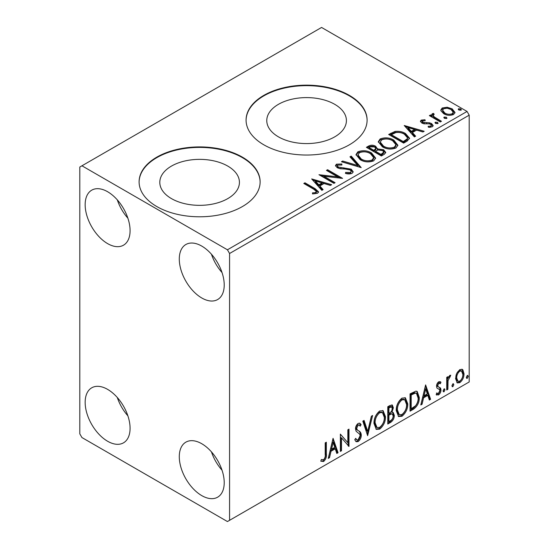 <?xml version="1.0" encoding="UTF-8"?>
<svg xmlns="http://www.w3.org/2000/svg" width="549" height="549" viewBox="0 0 549 549"><rect width="100%" height="100%" fill="white"/><g stroke="black" fill="none" stroke-linecap="round" stroke-linejoin="round"><path stroke-width="0.82" d="M334.746 104.331A39.816 22.989 0 0 0 291.354 99.348A39.816 22.989 0 0 0 266.773 120.588A39.816 22.989 0 0 0 278.439 136.845A39.816 22.989 0 0 0 321.831 141.827A39.816 22.989 0 0 0 346.412 120.588A39.816 22.989 0 0 0 334.746 104.331M227.773 166.093A39.816 22.989 0 0 0 184.382 161.111A39.816 22.989 0 0 0 159.8 182.35A39.816 22.989 0 0 0 171.46 198.608A39.816 22.989 0 0 0 214.858 203.59A39.816 22.989 0 0 0 239.433 182.35A39.816 22.989 0 0 0 227.773 166.093M242.404 157.151A60.514 34.937 0 0 0 176.455 149.575A60.514 34.937 0 0 0 139.103 181.856A60.514 34.937 0 0 0 156.829 206.561A60.514 34.937 0 0 0 222.777 214.131A60.514 34.937 0 0 0 260.13 181.856A60.514 34.937 0 0 0 242.404 157.151M260.13 182.103A60.514 34.937 0 0 0 242.404 157.645A60.514 34.937 0 0 0 176.654 150.021A60.514 34.937 0 0 0 139.103 182.103M349.384 95.389A60.514 34.937 0 0 0 283.435 87.813A60.514 34.937 0 0 0 246.076 120.094A60.514 34.937 0 0 0 263.801 144.799A60.514 34.937 0 0 0 329.75 152.368A60.514 34.937 0 0 0 367.109 120.094A60.514 34.937 0 0 0 349.384 95.389M367.109 120.341A60.514 34.937 0 0 0 349.384 95.883A60.514 34.937 0 0 0 283.634 88.259A60.514 34.937 0 0 0 246.082 120.341M201.758 495.61A31.773 18.343 60 0 1 180.998 467.611A31.773 18.343 60 0 1 185.871 442.158A31.773 18.343 60 0 1 201.758 443.729A31.773 18.343 60 0 1 222.51 471.728A31.773 18.343 60 0 1 217.644 497.181A31.773 18.343 60 0 1 201.758 495.61M222.029 470.198A31.773 18.343 60 0 1 211.44 451.848M107.618 243.619A31.773 18.343 60 0 1 86.866 215.62A31.773 18.343 60 0 1 91.731 190.167A31.773 18.343 60 0 1 107.618 191.738A31.773 18.343 60 0 1 128.37 219.73A31.773 18.343 60 0 1 123.504 245.19A31.773 18.343 60 0 1 107.618 243.619M127.89 218.2A31.773 18.343 60 0 1 117.301 199.857M201.758 297.97A31.773 18.343 60 0 1 180.998 269.971A31.773 18.343 60 0 1 185.871 244.511A31.773 18.343 60 0 1 201.758 246.089A31.773 18.343 60 0 1 222.51 274.081A31.773 18.343 60 0 1 217.644 299.541A31.773 18.343 60 0 1 201.758 297.97M222.029 272.551A31.773 18.343 60 0 1 211.44 254.208M107.618 441.259A31.773 18.343 60 0 1 86.866 413.26A31.773 18.343 60 0 1 91.731 387.807A31.773 18.343 60 0 1 107.618 389.378A31.773 18.343 60 0 1 128.37 417.377A31.773 18.343 60 0 1 123.504 442.83A31.773 18.343 60 0 1 107.618 441.259M127.89 415.847A31.773 18.343 60 0 1 117.301 397.503M79.804 167.033L79.804 433.847L81.945 437.553L227.43 521.55L229.571 520.315L229.571 253.501L227.43 249.795L81.945 165.798L79.804 167.033M456.686 373.485L459.788 369.601L462.292 369.381L462.896 369.889L464.015 373.739C464.042 377.3 462.635 380.285 459.788 382.68L457.283 382.921L455.567 378.611L456.686 373.485M446.728 389.996L446.728 377.362L447.881 376.696L447.881 378.556L449.885 375.317L450.763 375.241L448.066 380.642L447.881 389.33L446.728 389.996M436.832 393.05L438.411 393.468L439.818 390.62L439.543 389.577L436.922 388.061L436.558 386.331C436.53 384.492 437.258 382.962 438.747 381.747L440.346 381.754L440.971 382.262L440.298 383.737L438.823 383.257L437.704 385.604L438.356 386.915L437.128 386.091L440.593 388.157L440.971 389.893C440.984 391.917 440.174 393.606 438.541 394.951L436.174 394.607L436.832 393.05L437.333 393.503L436.482 393.009M436.675 395.067L436.174 394.607M439.543 389.577L438.383 388.822M413.541 409.163L410.055 411.167L410.055 393.873L415.888 391.135L417.178 391.444L419.271 397.421C419.443 402.314 417.535 406.226 413.541 409.163L412.683 408.669L410.055 410.178M387.786 424.027L387.786 406.734L389.9 405.512L392.315 405.025L393.352 407.804L391.952 412.299L393.221 412.519L394.312 415.353C394.299 418.214 393.118 420.534 390.778 422.298L387.786 424.027M367.624 435.666L362.82 421.145L364.076 420.424L367.72 431.439L371.364 416.217L372.613 415.49L367.624 435.666M341.512 450.743L340.359 451.408L340.359 434.115L347.846 442.693L347.846 429.792L348.999 429.126L348.999 446.419L341.512 437.882L341.512 450.743L340.359 450.42M325.193 454.38L325.193 442.871L326.339 442.213L326.339 453.886C326.806 456.761 325.893 459.307 323.601 461.531L320.774 461.167L321.357 459.499L323.594 459.76C325.008 458.092 325.536 456.294 325.193 454.38M229.571 520.315L469.196 381.967L469.196 115.153L229.571 253.501M333.065 438.328L338.054 452.74L336.798 453.467L335.261 448.808L331.054 451.237L329.517 457.667L328.261 458.394L333.065 438.328M358.126 441.595L356.177 441.739L354.757 439.763L355.697 438.342L356.857 439.914L358.044 439.873L360.137 435.734L359.76 434.252L356.116 431.246L355.526 428.954C355.505 426.717 356.397 424.857 358.202 423.368L359.904 423.265L361.098 424.631L360.199 426.209L359.231 425.077L358.188 425.152L356.678 428.213L357.378 430.045L358.799 430.944C360.295 431.576 361.125 432.962 361.29 435.089C361.269 437.697 360.213 439.866 358.126 441.595L357.269 441.101L355.779 441.417M373.958 423.437C373.876 418.558 375.77 414.406 379.647 410.988L383.12 410.686L385.48 416.705C385.556 421.605 383.641 425.743 379.736 429.119L376.333 429.393L373.958 423.437M396.234 410.583C396.152 405.697 398.046 401.545 401.923 398.128L405.395 397.826L407.756 403.844C407.825 408.744 405.91 412.882 402.012 416.259L398.601 416.533L396.234 410.583M425.612 384.897L430.601 399.308L429.345 400.036L427.808 395.376L423.602 397.805L422.064 404.236L420.809 404.963L425.612 384.897M444.045 388.891L445.006 389.776L444.045 391.773L443.084 390.881L444.045 388.891L444.621 388.836M444.107 388.857L443.187 391.279L444.045 391.773L443.475 391.814M452.877 383.792L453.838 384.677L452.877 386.674L451.916 385.782L452.877 383.792L453.453 383.737M452.939 383.758L452.019 386.18L452.877 386.674L452.307 386.716M467.274 375.475L468.235 376.36L467.274 378.357L466.314 377.472L467.274 375.475L467.858 375.427M467.336 375.447L466.424 377.863L467.274 378.357L466.705 378.405M440.943 110.816L440.806 110.04L442.233 107.975L447.14 107.227L452.15 108.826L455.025 112.47L453.563 114.515C450.07 115.784 446.783 115.516 443.702 113.705L440.943 110.816M440.312 121.947L429.366 115.626L430.519 114.961L432.132 115.894L431.699 114.679L432.331 113.691L433.586 113.403L434.197 114.391L433.092 115.235L434.211 116.882L441.465 121.281L440.312 121.947M422.606 120.862L422.97 122.352L429.51 122.798L431.583 123.559L433.168 125.577L432.317 126.785L428.46 127.299L428.11 126.332L430.841 126.085L431.336 125.385L430.485 124.252L429.167 123.806L423.924 123.806L421.872 123.051L420.41 121.24L421.193 120.128L424.974 119.744L425.235 120.67L422.606 120.862L422.243 122.386M407.118 141.107L403.639 143.117L388.665 134.471L395.033 131.417C399.15 130.985 402.657 131.712 405.553 133.585L409.561 138.231L407.118 141.107M381.363 155.978L366.389 147.331L368.509 146.109C370.904 144.861 373.286 144.909 375.667 146.26L377.451 148.909L383.641 149.753L385.741 152.409L384.362 154.248L381.363 155.978M377.499 148.518L377.451 149.898L383.641 150.742L383.641 149.753M361.208 167.617L341.43 161.742L342.686 161.022L357.687 165.475L349.967 156.815L351.223 156.088L361.208 167.617M335.089 182.693L333.943 183.359L318.962 174.712L337.621 176.84L326.449 170.389L327.602 169.723L342.583 178.37L323.951 176.263L335.089 182.693M313.76 189.22L303.796 183.469L304.949 182.803L315.057 188.643L318.592 191.876L317.569 193.255L313.012 193.893L312.443 192.891L315.051 192.685L316.519 191.608L313.76 189.22M227.43 249.795L467.055 111.447L321.57 27.45L81.945 165.798M311.667 178.926L331.637 184.69L330.381 185.411L324.04 183.531L319.834 185.96L323.1 189.618L321.844 190.345L311.667 178.926M352.094 173.326C349.994 174.129 347.785 174.143 345.451 173.374L345.63 172.4L350.468 172.482L351.243 171.37L350.029 169.813L348.176 169.181L340.112 168.728L337.244 167.754L335.48 165.585L336.427 164.185L341.849 163.979L341.869 165.036L337.944 165.084L337.388 165.86L338.335 167.047L351.202 169.161L353.179 171.762L352.094 173.326M360.117 159.677L356.013 154.592L357.873 151.805C362.759 150.055 367.322 150.447 371.57 152.979L375.612 158.085L373.704 160.843C368.859 162.559 364.33 162.168 360.117 159.677M382.392 146.816L378.282 141.731L380.141 138.945C385.027 137.195 389.598 137.586 393.839 140.125L397.881 145.224L395.98 147.99C391.128 149.699 386.606 149.307 382.392 146.816M404.215 125.495L424.185 131.259L422.929 131.98L416.588 130.099L412.381 132.529L415.648 136.186L414.392 136.914L404.215 125.495M435.611 123.443L435.323 122.166L437.526 122.331L437.814 123.607L435.611 123.443M434.986 122.647L435.323 122.166L435.323 123.154L437.526 123.319L437.526 122.331M438.143 123.127L437.814 123.607M444.443 118.344L444.155 117.067L446.358 117.232L446.646 118.509L444.443 118.344M443.818 117.548L444.155 117.067L444.155 118.056L446.358 118.22L446.358 117.232M446.975 118.028L446.646 118.509M458.84 110.026L458.552 108.757L460.762 108.922L461.05 110.198L458.84 110.026M458.223 109.23L458.552 108.757L458.552 109.745L460.762 109.91L460.762 108.922M461.38 109.718L461.05 110.198M467.055 111.447L469.196 115.153M304.654 183.963L304.949 182.803M304.949 183.791L315.057 189.631L318.489 192.356M312.443 193.879L315.051 193.673L315.051 192.685M315.051 193.673L316.018 193.365L316.018 192.376M316.018 193.365L316.519 191.608M312.662 180.038L330.505 185.342M322.517 189.954L319.834 186.948L319.834 185.96M315.373 180.957L315.373 181.945L318.791 185.775L322.016 183.915L322.016 182.927L315.373 180.957L318.791 184.787L322.016 182.927M318.791 185.775L318.791 184.787M320.767 175.755L337.621 177.828L337.621 176.84M327.307 170.883L327.602 169.723M327.602 170.712L340.805 178.336M334.238 183.188L323.951 177.252L323.951 176.263M345.623 173.422L345.63 172.4M345.63 173.388L350.468 173.47L350.468 172.482M350.468 173.47L351.243 171.37M335.576 166.079L336.427 165.174L336.427 164.185M336.427 165.174L341.849 164.968L341.849 163.979M337.388 165.86L337.388 166.848L338.335 168.035L338.335 167.047M338.335 168.035L340.963 168.756L340.963 167.768M340.963 168.756L343.88 168.79L343.88 167.802M343.88 168.79L351.202 170.149L351.202 169.161M351.202 170.149L353.103 172.228M342.555 162.079L342.686 161.022M342.686 162.01L357.687 166.464L357.687 165.475M350.55 157.467L351.223 157.076L351.223 156.088M351.223 157.076L360.405 167.376M356.054 155.099L357.873 152.794L357.873 151.805M357.873 152.794C362.759 151.044 367.322 151.435 371.57 153.967L371.57 152.979M371.57 153.967L375.571 158.565M357.975 154.921L357.975 155.909L361.263 159.992C364.618 161.996 368.242 162.319 372.126 160.967L373.691 158.627L373.691 157.638L370.41 153.645C367.041 151.634 363.39 151.311 359.458 152.663L357.975 154.921L361.263 159.004C364.618 161.008 368.242 161.331 372.126 159.979L373.691 157.638M372.126 160.967L372.126 159.979M361.263 159.992L361.263 159.004M367.247 147.825L368.509 147.098C370.904 145.849 373.286 145.897 375.667 147.249L375.667 146.26M375.667 147.249L377.451 149.15M383.641 150.742L385.666 152.89M375.413 151.208L375.413 152.197L380.985 155.415L383.792 153.075L383.792 152.087L382.488 150.419L378.007 149.918L375.413 151.208L380.985 154.427L383.792 152.087M369.079 147.551L369.079 148.539L373.876 151.311L375.839 149.534L375.839 148.546L374.542 146.94L370.273 146.864L369.079 147.551L373.876 150.323L375.839 148.546M374.466 150.975L374.466 149.987M373.876 151.311L373.876 150.323M382.296 154.653L382.296 153.665M380.985 155.415L380.985 154.427M378.33 142.239L380.141 139.933L380.141 138.945M380.141 139.933C385.027 138.183 389.598 138.574 393.839 141.114L393.839 140.125M393.839 141.114L397.847 145.705M380.244 142.061L380.244 143.049L383.538 147.132C386.894 149.136 390.511 149.458 394.402 148.113L395.966 145.766L395.966 144.778L392.686 140.784C389.316 138.773 385.666 138.451 381.727 139.803L380.244 142.061L383.538 146.144C386.894 148.148 390.511 148.47 394.402 147.125L395.966 144.778M394.402 148.113L394.402 147.125M383.538 147.132L383.538 146.144M389.516 134.965L395.033 132.405L395.033 131.417M395.033 132.405C399.15 131.973 402.657 132.7 405.553 134.574L405.553 133.585M405.553 134.574L409.506 138.725M391.348 134.697L391.348 135.685L403.254 142.555L407.193 139.844L407.516 138.808L407.516 137.82L404.4 134.244C402.033 132.707 399.178 132.151 395.843 132.583L391.348 134.697L403.254 141.567L407.193 138.856L407.516 137.82M403.254 142.555L403.254 141.567M407.193 139.844L407.193 138.856M405.21 126.606L423.053 131.911M415.065 136.523L412.381 133.517L412.381 132.529M407.921 127.526L407.921 128.514L411.338 132.343L414.564 130.484L414.564 129.495L407.921 127.526L411.338 131.355L414.564 129.495M411.338 132.343L411.338 131.355M420.52 121.754L421.193 121.116L421.193 120.128M421.193 121.116L423.155 120.663M424.974 120.643L424.974 119.744M422.606 121.851L422.97 123.34L422.97 122.352M422.97 123.34L424.24 123.758L424.24 122.77M424.24 123.758L429.51 123.786L429.51 122.798M429.51 123.786L431.583 124.548L431.583 123.559M431.583 124.548L433.065 126.044M429.613 127.389L430.841 127.073L430.841 126.085M430.841 127.073L431.336 125.385M437.526 123.319L437.876 123.573M430.224 116.12L430.519 114.961M430.519 115.949L432.132 116.882L432.132 115.894M431.802 115.228L432.331 113.691M432.331 114.679L433.586 114.391L433.586 113.403M433.092 115.235L433.092 116.223L434.211 117.87L434.211 116.882M434.211 117.87L440.607 121.775M446.358 118.22L446.708 118.474M440.861 110.534L442.233 108.963L442.233 107.975M442.233 108.963L447.14 108.215L447.14 107.227M447.14 108.215L452.15 109.814L452.15 108.826M452.15 109.814L454.963 112.95M442.604 110.205L442.604 111.193L444.862 114.034C447.126 115.4 449.576 115.633 452.218 114.734L453.241 113.218L453.241 112.229L451.01 109.498C448.732 108.126 446.255 107.879 443.578 108.757L442.604 110.205L444.862 113.046C447.126 114.412 449.576 114.645 452.218 113.746L453.241 112.229M452.218 114.734L452.218 113.746M444.862 114.034L444.862 113.046M460.762 109.91L461.105 110.157M325.488 442.707L325.488 453.392C325.948 456.267 325.035 458.813 322.75 461.036L323.601 461.531M322.75 461.036L320.891 461.249M332.866 439.145L337.196 452.246L338.054 452.74M337.196 452.246L336.523 452.637M331.054 451.237L330.203 450.743L334.403 448.313L335.261 448.808M330.203 450.743L328.659 457.173L329.517 457.667M333.154 442.446L332.303 441.952L330.69 448.684L331.548 449.178L334.766 447.318L333.154 442.446L331.548 449.178M340.359 434.218L347.846 442.693M348.141 429.62L348.141 445.857M348.258 445.994L348.999 446.419M340.654 450.249L340.654 437.388L341.512 437.882M355.381 438.823L356.857 439.914M359.451 423.094L361.098 424.631M360.24 424.137L359.554 425.345M359.231 425.077L357.33 424.658L358.188 425.152M357.33 424.658L355.821 427.719L356.678 428.213M355.821 427.719L356.521 429.551L357.378 430.045M356.521 429.551L358.799 430.944M357.941 430.45C359.437 431.082 360.268 432.468 360.432 434.595L361.29 435.089M360.432 434.595C360.412 437.203 359.355 439.372 357.269 441.101M363.5 420.76L366.862 430.944L367.72 431.439M371.488 416.149L367.157 434.252M382.687 410.48L384.623 416.211L385.48 416.705M384.623 416.211C384.698 421.11 382.783 425.249 378.885 428.625L379.736 429.119M378.885 428.625L375.914 429.105M382.454 412.567L381.603 412.073L378.844 412.237C375.715 415.003 374.185 418.352 374.253 422.277L376.154 427.074L377.012 427.568L379.702 427.369C382.859 424.645 384.403 421.316 384.327 417.37L382.454 412.567L379.702 412.731C376.573 415.497 375.042 418.846 375.111 422.771L377.012 427.568M378.844 412.237L379.702 412.731M374.253 422.277L375.111 422.771M391.842 404.867L392.494 407.31L393.352 407.804M392.494 407.31L391.856 410.419M391.101 411.805L391.952 412.299M392.741 412.34L393.455 414.859L394.312 415.353M393.455 414.859C393.441 417.72 392.261 420.04 389.92 421.804L390.778 422.298M389.92 421.804L387.786 423.039M392.377 414.09L390.497 413.479L388.081 414.667L388.081 421.097L388.939 421.591L390.257 420.829C392.089 419.807 393.057 418.201 393.159 416.018L392.377 414.09L391.355 413.973L388.939 415.161L388.939 421.591M391.622 406.864L390.764 406.37L388.081 407.351L388.081 412.896L388.939 413.39L389.522 413.047C391.252 412.066 392.144 410.549 392.199 408.504L391.622 406.864L388.939 407.845L388.939 413.39M389.275 406.658L390.133 407.152M388.081 407.351L388.939 407.845M388.081 414.667L388.939 415.161M390.497 413.479L391.355 413.973M404.956 397.62L406.898 403.35L407.756 403.844M406.898 403.35C406.974 408.25 405.059 412.388 401.154 415.765L402.012 416.259M401.154 415.765L398.19 416.252M404.73 399.706L403.872 399.212L401.12 399.384C397.991 402.143 396.46 405.491 396.529 409.417L398.43 414.214L399.281 414.708L401.971 414.509C405.135 411.791 406.679 408.456 406.603 404.51L404.73 399.706L401.971 399.878C398.842 402.637 397.318 405.986 397.387 409.911L399.281 414.708M401.12 399.384L401.971 399.878M396.529 409.417L397.387 409.911M416.739 391.245L418.42 396.927L419.271 397.421M418.42 396.927C418.592 401.82 416.677 405.732 412.683 408.669M416.478 393.359L414.426 392.624L410.357 394.491L410.357 408.236L411.208 408.731L415.531 405.8C417.405 403.275 418.269 400.701 418.125 398.08L416.478 393.359L415.284 393.118L411.208 394.985L411.208 408.731M410.357 394.491L411.208 394.985M414.426 392.624L415.284 393.118M425.413 385.714L429.743 398.814L430.601 399.308M429.743 398.814L429.071 399.205M423.602 397.805L422.751 397.311L426.95 394.882L427.808 395.376M422.751 397.311L421.207 403.741L422.064 404.236M425.701 389.015L424.851 388.52L423.238 395.253L424.096 395.747L427.314 393.887L425.701 389.015L424.096 395.747M439.914 381.576L440.971 382.262M440.113 381.768L439.502 383.113M439.77 383.264L438.912 382.77L437.965 382.763L438.823 383.257M437.965 382.763L436.853 385.11L437.704 385.604M436.853 385.11L437.128 386.091M439.468 387.333L440.593 388.157M439.735 387.663L440.113 389.399L440.971 389.893M440.113 389.399C440.126 391.423 439.317 393.111 437.683 394.457L438.541 394.951M437.683 394.457L436.29 394.745M438.692 389.083L438.322 388.98M444.148 389.282L445.006 389.776M447.03 377.19L447.03 378.062L447.881 378.556M449.672 375.461L449.356 376.408L450.214 376.902M449.356 376.408L448.842 376.484L449.7 376.978M447.613 378.398L447.209 380.148L448.066 380.642M447.209 380.148L447.03 388.836L447.881 389.33M452.98 384.183L453.838 384.677M461.833 369.196L462.896 369.889M462.038 369.395L463.157 373.245L464.015 373.739M463.157 373.245C463.184 376.806 461.778 379.791 458.937 382.186L459.788 382.68M458.937 382.186L456.871 382.612M461.524 371.035L460.666 370.541L458.93 370.657C456.837 372.538 455.807 374.809 455.862 377.465L457.111 380.766L457.962 381.26L459.788 381.13C461.887 379.297 462.917 377.053 462.862 374.411L461.524 371.035L459.788 371.151C457.688 373.032 456.665 375.303 456.713 377.959L457.962 381.26M458.93 370.657L459.788 371.151M455.862 377.465L456.713 377.959M467.377 375.866L468.235 376.36M315.057 189.631L315.057 188.643M368.509 147.098L368.509 146.109M390.929 134.148L390.929 133.16M404.496 141.841L404.496 140.853M426.518 123.745L426.518 122.756M437.786 120.149L437.786 119.16M325.488 453.392L326.339 453.886M388.665 414.33L389.516 414.824M411.112 394.052L411.963 394.546M447.03 384.588L447.881 385.082"/></g></svg>
